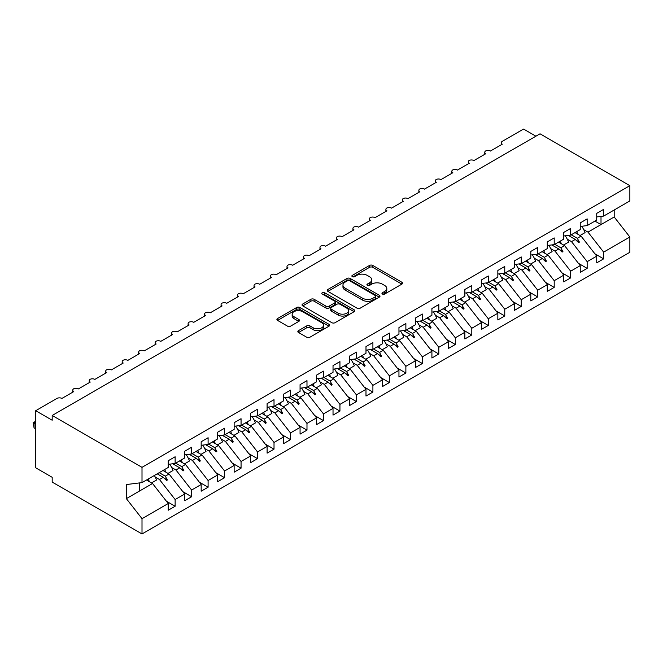 <?xml version="1.0" encoding="UTF-8"?>
<svg xmlns="http://www.w3.org/2000/svg" width="663" height="663" viewBox="0 0 663 663"><rect width="100%" height="100%" fill="white"/><g stroke="black" fill="none" stroke-linecap="round" stroke-linejoin="round"><path stroke-width="0.99" d="M382.435 294.041A1.599 0.928 0 0 0 384.697 294.041L401.886 284.112A2.287 1.318 0 0 0 402.557 283.176A2.287 1.318 0 0 0 401.886 282.247L372.763 265.432A2.287 1.318 0 0 0 369.531 265.432L352.343 275.36A1.599 0.928 0 0 0 351.871 276.007A1.599 0.928 0 0 0 352.343 276.662A1.599 0.928 0 0 0 354.606 276.662L356.835 275.377A7.318 4.227 0 0 1 367.186 275.377L369.614 276.778A7.318 4.227 0 0 1 371.752 279.769A7.318 4.227 0 0 1 369.614 282.761L367.385 284.046A1.599 0.928 0 0 0 366.921 284.7A1.599 0.928 0 0 0 367.385 285.347A1.599 0.928 0 0 0 369.647 285.347L371.877 284.062A7.318 4.227 0 0 1 382.228 284.062L384.656 285.471A7.318 4.227 0 0 1 386.802 288.455A7.318 4.227 0 0 1 384.656 291.447L382.435 292.731A1.599 0.928 0 0 0 381.963 293.386A1.599 0.928 0 0 0 382.435 294.041L382.435 292.731M298.507 330.63A2.287 1.318 0 0 0 297.844 331.558A2.287 1.318 0 0 0 298.507 332.494L306.679 337.21A2.287 1.318 0 0 0 309.919 337.21L329.005 326.188A2.287 1.318 0 0 0 329.677 325.26A2.287 1.318 0 0 0 329.005 324.323L299.883 307.508A2.287 1.318 0 0 0 296.651 307.508L277.565 318.53A2.287 1.318 0 0 0 276.894 319.467A2.287 1.318 0 0 0 277.565 320.395L287.427 326.097A2.287 1.318 0 0 0 290.667 326.097L298.839 321.381A2.287 1.318 0 0 0 299.502 320.444A2.287 1.318 0 0 0 298.839 319.508L293.941 316.682A6.116 3.53 0 0 1 292.151 314.187A6.116 3.53 0 0 1 295.93 310.922A6.116 3.53 0 0 1 302.593 311.693L321.77 322.757A6.116 3.53 0 0 1 323.561 325.26A6.116 3.53 0 0 1 319.781 328.516A6.116 3.53 0 0 1 313.11 327.754L309.919 325.906A2.287 1.318 0 0 0 306.679 325.906L298.507 330.63L298.507 332.494M596.725 216.942L603.645 216.08L629.85 200.947L629.85 185.673L540.03 133.818L52.186 415.469L52.186 420.226L35.703 410.712L56.968 398.438A3.497 2.022 180 0 1 61.908 398.438L73.775 391.593A3.497 2.022 0 0 1 72.748 390.159A3.497 2.022 0 0 1 73.618 388.833A3.497 2.022 180 0 1 78.391 388.924L90.259 382.07A3.497 2.022 0 0 1 89.232 380.645A3.497 2.022 0 0 1 90.093 379.319A3.497 2.022 180 0 1 94.867 379.41L106.735 372.556A3.497 2.022 0 0 1 105.715 371.131A3.497 2.022 0 0 1 106.577 369.805A3.497 2.022 180 0 1 111.351 369.896L123.219 363.042A3.497 2.022 0 0 1 122.191 361.617A3.497 2.022 0 0 1 123.061 360.282A3.497 2.022 180 0 1 127.835 360.382L139.702 353.528A3.497 2.022 0 0 1 138.675 352.103A3.497 2.022 0 0 1 139.537 350.768A3.497 2.022 180 0 1 144.319 350.86L156.178 344.014A3.497 2.022 0 0 1 155.159 342.589A3.497 2.022 0 0 1 156.02 341.254A3.497 2.022 180 0 1 160.794 341.346L172.662 334.5A3.497 2.022 0 0 1 171.634 333.066A3.497 2.022 0 0 1 172.504 331.74A3.497 2.022 180 0 1 177.278 331.831L189.146 324.978A3.497 2.022 0 0 1 188.118 323.552A3.497 2.022 0 0 1 188.988 322.226A3.497 2.022 180 0 1 193.762 322.317L205.621 315.464A3.497 2.022 0 0 1 204.602 314.038A3.497 2.022 0 0 1 205.464 312.712A3.497 2.022 180 0 1 210.237 312.803L222.105 305.95A3.497 2.022 0 0 1 221.086 304.524A3.497 2.022 0 0 1 221.948 303.198A3.497 2.022 180 0 1 226.721 303.289L238.589 296.436A3.497 2.022 0 0 1 237.561 295.01A3.497 2.022 0 0 1 238.431 293.676A3.497 2.022 180 0 1 243.205 293.775L255.064 286.922A3.497 2.022 0 0 1 254.045 285.496A3.497 2.022 0 0 1 254.907 284.162A3.497 2.022 180 0 1 259.681 284.253L271.548 277.407A3.497 2.022 0 0 1 270.529 275.974A3.497 2.022 0 0 1 271.391 274.648A3.497 2.022 180 0 1 276.164 274.739L288.032 267.893A3.497 2.022 0 0 1 287.004 266.46A3.497 2.022 0 0 1 287.875 265.134A3.497 2.022 180 0 1 292.648 265.225L304.508 258.371A3.497 2.022 0 0 1 303.488 256.946A3.497 2.022 0 0 1 304.35 255.62A3.497 2.022 180 0 1 309.124 255.711L320.991 248.857A3.497 2.022 0 0 1 319.972 247.432A3.497 2.022 0 0 1 320.834 246.106A3.497 2.022 180 0 1 325.608 246.197L337.475 239.343A3.497 2.022 0 0 1 336.448 237.918A3.497 2.022 0 0 1 337.318 236.592A3.497 2.022 180 0 1 342.091 236.683L353.959 229.829A3.497 2.022 0 0 1 352.931 228.404A3.497 2.022 0 0 1 353.793 227.069A3.497 2.022 180 0 1 358.567 227.16L370.435 220.315A3.497 2.022 0 0 1 369.415 218.889A3.497 2.022 0 0 1 370.277 217.555A3.497 2.022 180 0 1 375.051 217.646L386.919 210.801A3.497 2.022 0 0 1 385.891 209.367A3.497 2.022 0 0 1 386.761 208.041A3.497 2.022 180 0 1 391.535 208.132L403.402 201.279A3.497 2.022 0 0 1 402.375 199.853A3.497 2.022 0 0 1 403.237 198.527A3.497 2.022 180 0 1 408.01 198.618L419.878 191.764A3.497 2.022 0 0 1 418.859 190.339A3.497 2.022 0 0 1 419.72 189.013A3.497 2.022 180 0 1 424.494 189.104L436.362 182.25A3.497 2.022 0 0 1 435.334 180.825A3.497 2.022 0 0 1 436.204 179.499A3.497 2.022 180 0 1 440.978 179.59L452.846 172.736A3.497 2.022 0 0 1 451.818 171.311A3.497 2.022 0 0 1 452.68 169.977A3.497 2.022 180 0 1 457.453 170.076L469.321 163.222A3.497 2.022 0 0 1 468.302 161.797A3.497 2.022 0 0 1 469.164 160.463A3.497 2.022 180 0 1 473.937 160.554L485.805 153.708A3.497 2.022 0 0 1 484.777 152.275A3.497 2.022 0 0 1 485.647 150.949A3.497 2.022 180 0 1 490.421 151.04L502.289 144.194A3.497 2.022 0 0 1 501.261 142.76A3.497 2.022 0 0 1 502.289 141.335L523.546 129.061L535.911 136.197M629.85 185.673L142.006 467.332L52.186 415.469M356.992 308.162A2.287 1.318 0 0 0 360.224 308.162L379.319 297.14A2.287 1.318 0 0 0 379.99 296.212A2.287 1.318 0 0 0 379.319 295.275L350.197 278.46A2.287 1.318 0 0 0 346.964 278.46L327.87 289.482A2.287 1.318 0 0 0 327.207 290.419A2.287 1.318 0 0 0 327.87 291.355L356.992 308.162M322.931 294.38A1.599 0.928 0 0 1 324.555 294.612L324.555 292.706L354.158 309.795A2.287 1.318 0 0 1 354.829 310.732A2.287 1.318 0 0 1 354.158 311.668L335.072 322.69A2.287 1.318 0 0 1 331.84 322.69L302.718 305.875L302.718 304.01A2.287 1.318 0 0 0 302.046 304.939A2.287 1.318 0 0 0 302.718 305.875M302.718 304.01L310.889 299.286A2.287 1.318 0 0 1 314.121 299.286L325.931 306.107A2.287 1.318 0 0 0 329.171 306.107L334.583 302.983A2.287 1.318 0 0 0 335.254 302.046A2.287 1.318 0 0 0 334.583 301.11L322.293 294.016A1.599 0.928 0 0 1 321.82 293.361A1.599 0.928 0 0 1 322.815 292.507A1.599 0.928 0 0 1 324.555 292.706M142.006 467.332L142.006 482.606L168.211 467.473L168.211 460.768L175.131 456.766L175.131 463.478L168.211 464.34M166.38 501.195L175.131 506.25L175.131 499.537L184.695 494.018L169.04 473.995L162.982 470.498M155.225 477.062L159.476 479.515L175.131 499.537M175.131 463.478L184.695 457.959L184.695 451.246L191.615 447.252L191.615 453.964L184.695 454.826M182.864 491.681L191.615 496.736L191.615 490.023L201.171 484.504L185.516 464.473L179.458 460.976M171.709 467.539L175.96 469.992L191.615 490.023M191.615 453.964L201.171 448.445L201.171 441.732L208.099 437.737L208.099 444.45L201.171 445.312M199.348 482.167L208.099 487.222L208.099 480.509L217.655 474.99L202 454.959L195.941 451.462M188.193 458.025L192.436 460.478L208.099 480.509M208.099 444.45L217.655 438.931L217.655 432.218L224.575 428.223L224.575 434.928L217.655 435.79M215.823 472.653L224.575 477.7L224.575 470.995L234.138 465.476L218.483 445.445L212.425 441.948M204.668 448.511L208.92 450.964L224.575 470.995M224.575 434.928L234.138 429.409L234.138 422.704L241.059 418.709L241.059 425.414L234.138 426.276M232.307 463.139L241.059 468.186L241.059 461.481L250.622 455.962L234.959 435.931L228.901 432.433M221.152 438.997L225.403 441.45L241.059 461.481M241.059 425.414L250.622 419.894L250.622 413.19L257.542 409.195L257.542 415.9L250.622 416.762M248.791 453.616L257.542 458.672L257.542 451.967L267.098 446.448L251.443 426.417L245.385 422.919M237.636 429.483L241.887 431.936L257.542 451.967M257.542 415.9L267.098 410.38L267.098 403.676L274.018 399.673L274.018 406.386L267.098 407.248M265.266 444.102L274.018 449.158L274.018 442.445L283.582 436.934L267.927 416.903L261.868 413.405M254.111 419.969L258.363 422.422L274.018 442.445M274.018 406.386L283.582 400.866L283.582 394.162L290.502 390.159L290.502 396.872L283.582 397.734M281.75 434.588L290.502 439.644L290.502 432.931L300.066 427.411L284.402 407.389L278.344 403.891M270.595 410.447L274.847 412.9L290.502 432.931M290.502 396.872L300.066 391.352L300.066 384.639L306.986 380.645L306.986 387.358L300.066 388.22M298.234 425.074L306.986 430.13L306.986 423.417L316.541 417.897L300.886 397.866L294.828 394.369M287.079 400.933L291.33 403.386L306.986 423.417M306.986 387.358L316.541 381.838L316.541 375.125L323.461 371.131L323.461 377.835L316.541 378.706M314.71 415.56L323.461 420.607L323.461 413.903L333.025 408.383L317.37 388.352L311.312 384.855M303.563 391.419L307.806 393.872L323.461 413.903M323.461 377.835L333.025 372.324L333.025 365.611L339.945 361.617L339.945 368.321L333.025 369.183M331.193 406.046L339.945 411.093L339.945 404.389L349.509 398.869L333.845 378.838L327.787 375.341M320.038 381.905L324.29 384.358L339.945 404.389M339.945 368.321L349.509 362.802L349.509 356.097L356.429 352.103L356.429 358.807L349.509 359.669M347.677 396.524L356.429 401.579L356.429 394.875L365.984 389.355L350.329 369.324L344.271 365.827M336.522 372.391L340.774 374.844L356.429 394.875M356.429 358.807L365.984 353.288L365.984 346.583L372.904 342.589L372.904 349.293L365.984 350.155M364.153 387.01L372.904 392.065L372.904 385.36L382.468 379.841L366.813 359.81L360.755 356.313M353.006 362.876L357.249 365.33L372.904 385.36M372.904 349.293L382.468 343.774L382.468 337.069L389.388 333.066L389.388 339.779L382.468 340.641M380.637 377.496L389.388 382.551L389.388 375.838L398.952 370.319L383.289 350.296L377.23 346.799M369.482 353.362L373.733 355.816L389.388 375.838M389.388 339.779L398.952 334.26L398.952 327.547L405.872 323.552L405.872 330.265L398.952 331.127M397.12 367.982L405.872 373.037L405.872 366.324L415.428 360.805L399.772 340.774L393.714 337.276M385.965 343.84L390.217 346.293L405.872 366.324M405.872 330.265L415.428 324.746L415.428 318.033L422.356 314.038L422.356 320.751L415.428 321.613M413.596 358.468L422.356 363.523L422.356 356.81L431.911 351.291L416.256 331.26L410.198 327.762M402.449 334.326L406.692 336.779L422.356 356.81M422.356 320.751L431.911 315.232L431.911 308.519L438.831 304.524L438.831 311.229L431.911 312.091M430.08 348.953L438.831 354.001L438.831 347.296L448.395 341.776L432.732 321.746L426.682 318.248M418.925 324.812L423.176 327.265L438.831 347.296M438.831 311.229L448.395 305.709L448.395 299.005L455.315 295.01L455.315 301.715L448.395 302.577M446.564 339.439L455.315 344.487L455.315 337.782L464.871 332.262L449.216 312.232L443.157 308.734M435.409 315.298L439.66 317.751L455.315 337.782M455.315 301.715L464.871 296.195L464.871 289.491L471.799 285.496L471.799 292.201L464.871 293.063M463.047 329.917L471.799 334.972L471.799 328.268L481.355 322.748L465.699 302.718L459.641 299.22M451.893 305.784L456.136 308.237L471.799 328.268M471.799 292.201L481.355 286.681L481.355 279.977L488.275 275.974L488.275 282.687L481.355 283.549M479.523 320.403L488.275 325.458L488.275 318.754L497.838 313.234L482.175 293.203L476.125 289.706M468.368 296.27L472.62 298.723L488.275 318.754M488.275 282.687L497.838 277.167L497.838 270.463L504.758 266.46L504.758 273.173L497.838 274.034M496.007 310.889L504.758 315.944L504.758 309.231L514.314 303.712L498.659 283.689L492.601 280.192M484.852 286.748L489.103 289.201L504.758 309.231M504.758 273.173L514.314 267.653L514.314 260.94L521.242 256.946L521.242 263.659L514.314 264.52M512.491 301.375L521.242 306.43L521.242 299.717L530.798 294.198L515.143 274.167L509.085 270.67M501.336 277.233L505.579 279.687L521.242 299.717M521.242 263.659L530.798 258.139L530.798 251.426L537.718 247.432L537.718 254.136L530.798 255.006M528.966 291.861L537.718 296.916L537.718 290.203L547.282 284.684L531.618 264.653L525.568 261.156M517.811 267.719L522.063 270.173L537.718 290.203M537.718 254.136L547.282 248.625L547.282 241.912L554.202 237.918L554.202 244.622L547.282 245.484M545.45 282.347L554.202 287.394L554.202 280.689L563.757 275.17L548.102 255.139L542.044 251.642M534.295 258.205L538.547 260.658L554.202 280.689M554.202 244.622L563.757 239.103L563.757 232.398L570.686 228.404L570.686 235.108L563.757 235.97M561.934 272.825L570.686 277.88L570.686 271.175L580.241 265.656L564.586 245.625L558.528 242.128M550.779 248.691L555.022 251.144L570.686 271.175M570.686 235.108L580.241 229.589L580.241 222.884L587.161 218.889L587.161 225.594L580.241 226.456M578.409 263.31L587.161 268.366L587.161 261.661L596.725 256.142L596.725 262.846L603.645 258.852L603.645 252.139L629.85 237.014L629.85 252.288L142.006 533.939L52.186 482.084L52.186 477.319L35.703 467.805L35.703 410.712M567.255 239.177L571.506 241.63L587.161 261.661M603.645 216.08L603.645 209.367L596.725 213.37L596.725 220.075L587.161 225.594M594.893 253.796L603.645 258.852M583.738 229.663L587.99 232.116L603.645 252.139M142.006 482.606L126.351 484.554L126.351 498.634L152.556 483.509L146.498 480.012M152.556 483.509L168.211 503.54L168.211 510.245L175.131 506.25M191.615 496.736L184.695 500.731L184.695 494.018M208.099 487.222L201.171 491.217L201.171 484.504M224.575 477.7L217.655 481.703L217.655 474.99M241.059 468.186L234.138 472.18L234.138 465.476M257.542 458.672L250.622 462.666L250.622 455.962M274.018 449.158L267.098 453.152L267.098 446.448M290.502 439.644L283.582 443.638L283.582 436.934M306.986 430.13L300.066 434.124L300.066 427.411M323.461 420.607L316.541 424.61L316.541 417.897M339.945 411.093L333.025 415.096L333.025 408.383M356.429 401.579L349.509 405.574L349.509 398.869M372.904 392.065L365.984 396.06L365.984 389.355M389.388 382.551L382.468 386.546L382.468 379.841M405.872 373.037L398.952 377.032L398.952 370.319M422.356 363.523L415.428 367.517L415.428 360.805M438.831 354.001L431.911 358.003L431.911 351.291M455.315 344.487L448.395 348.481L448.395 341.776M471.799 334.972L464.871 338.967L464.871 332.262M488.275 325.458L481.355 329.453L481.355 322.748M504.758 315.944L497.838 319.939L497.838 313.234M521.242 306.43L514.314 310.425L514.314 303.712M537.718 296.916L530.798 300.911L530.798 294.198M554.202 287.394L547.282 291.397L547.282 284.684M570.686 277.88L563.757 281.874L563.757 275.17M587.161 268.366L580.241 272.36L580.241 265.656M126.351 498.634L142.006 518.665L168.211 503.54M142.006 518.665L142.006 533.939M159.476 479.515L163.247 477.335L166.554 480.46L167.383 479.979L165.269 476.167L169.04 473.995M159.211 472.669L165.269 476.167M157.189 473.838L163.247 477.335M175.96 469.992L179.723 467.821L183.038 470.945L183.858 470.465L181.753 466.653L185.516 464.473M175.695 463.155L181.753 466.653M172.72 463.777L179.723 467.821M192.436 460.478L196.207 458.307L199.522 461.423L200.342 460.951L198.229 457.139L202 454.959M192.171 453.641L198.229 457.139M189.204 454.263L196.207 458.307M208.92 450.964L212.69 448.793L215.997 451.909L216.826 451.437L214.713 447.624L218.483 445.445M208.654 444.127L214.713 447.624M205.687 444.749L212.69 448.793M225.403 441.45L229.166 439.271L232.481 442.395L233.301 441.923L231.196 438.102L234.959 435.931M225.138 434.605L231.196 438.102M222.171 435.235L229.166 439.271M241.887 431.936L245.65 429.757L248.965 432.881L249.785 432.409L247.672 428.588L251.443 426.417M241.614 425.091L247.672 428.588M238.647 425.712L245.65 429.757M258.363 422.422L262.134 420.243L265.44 423.367L266.269 422.886L264.156 419.074L267.927 416.903M258.098 415.577L264.156 419.074M255.131 416.198L262.134 420.243M274.847 412.9L278.609 410.728L281.924 413.853L282.745 413.372L280.64 409.56L284.402 407.389M274.581 406.063L280.64 409.56M271.615 406.684L278.609 410.728M291.33 403.386L295.093 401.214L298.408 404.339L299.228 403.858L297.115 400.046L300.886 397.866M291.057 396.549L297.115 400.046M288.09 397.17L295.093 401.214M307.806 393.872L311.577 391.7L314.884 394.816L315.712 394.344L313.599 390.532L317.37 388.352M307.541 387.035L313.599 390.532M304.574 387.656L311.577 391.7M324.29 384.358L328.061 382.186L331.367 385.302L332.188 384.83L330.083 381.018L333.845 378.838M324.025 377.52L330.083 381.018M321.058 378.142L328.061 382.186M340.774 374.844L344.536 372.664L347.851 375.788L348.672 375.316L346.558 371.495L350.329 369.324M340.509 367.998L346.558 371.495M337.533 368.628L344.536 372.664M357.249 365.33L361.02 363.15L364.327 366.274L365.156 365.802L363.042 361.981L366.813 359.81M356.984 358.484L363.042 361.981M354.017 359.106L361.02 363.15M373.733 355.816L377.504 353.636L380.811 356.76L381.639 356.28L379.526 352.467L383.289 350.296M373.468 348.97L379.526 352.467M370.501 349.592L377.504 353.636M390.217 346.293L393.979 344.122L397.294 347.246L398.115 346.766L396.002 342.953L399.772 340.774M389.952 339.456L396.002 342.953M386.977 340.078L393.979 344.122M406.692 336.779L410.463 334.608L413.77 337.724L414.599 337.252L412.485 333.439L416.256 331.26M406.427 329.942L412.485 333.439M403.46 330.564L410.463 334.608M423.176 327.265L426.947 325.094L430.254 328.21L431.083 327.737L428.969 323.925L432.732 321.746M422.911 320.428L428.969 323.925M419.944 321.049L426.947 325.094M439.66 317.751L443.423 315.571L446.738 318.696L447.558 318.223L445.445 314.403L449.216 312.232M439.395 310.914L445.445 314.403M436.42 311.535L443.423 315.571M456.136 308.237L459.907 306.057L463.213 309.182L464.042 308.709L461.929 304.889L465.699 302.718M455.871 301.392L461.929 304.889M452.904 302.013L459.907 306.057M472.62 298.723L476.39 296.543L479.697 299.668L480.526 299.187L478.413 295.375L482.175 293.203M472.354 291.877L478.413 295.375M469.387 292.499L476.39 296.543M489.103 289.201L492.866 287.029L496.181 290.154L497.001 289.673L494.896 285.861L498.659 283.689M488.838 282.363L494.896 285.861M485.863 282.985L492.866 287.029M505.579 279.687L509.35 277.515L512.665 280.64L513.485 280.159L511.372 276.347L515.143 274.167M505.314 272.849L511.372 276.347M502.347 273.471L509.35 277.515M522.063 270.173L525.834 268.001L529.14 271.117L529.969 270.645L527.856 266.833L531.618 264.653M521.798 263.335L527.856 266.833M518.831 263.957L525.834 268.001M538.547 260.658L542.309 258.487L545.624 261.603L546.445 261.131L544.34 257.319L548.102 255.139M538.281 253.821L544.34 257.319M535.306 254.443L542.309 258.487M555.022 251.144L558.793 248.965L562.108 252.089L562.928 251.617L560.815 247.796L564.586 245.625M554.757 244.299L560.815 247.796M551.79 244.929L558.793 248.965M571.506 241.63L575.277 239.451L578.584 242.575L579.412 242.103L577.299 238.282L581.07 236.111L596.725 256.142M571.241 234.785L577.299 238.282M581.07 236.111L575.012 232.614M568.274 235.406L575.277 239.451M587.99 232.116L614.195 216.983L629.85 237.014M594.951 221.102L601.01 224.6L601.01 216.411M614.195 209.989L614.195 216.983M139.537 491.026L139.537 482.913M575.981 240.122L579.412 242.103M559.497 249.636L562.928 251.617M543.022 259.15L546.445 261.131M526.538 268.664L529.969 270.645M510.054 278.178L513.485 280.159M493.579 287.701L497.001 289.673M477.095 297.215L480.526 299.187M460.611 306.729L464.042 308.709M444.135 316.243L447.558 318.223M427.652 325.757L431.083 327.737M411.168 335.271L414.599 337.252M394.692 344.785L398.115 346.766M378.208 354.307L381.639 356.28M361.725 363.821L365.156 365.802M345.249 373.335L348.672 375.316M328.765 382.849L332.188 384.83M312.281 392.363L315.712 394.344M295.806 401.877L299.228 403.858M279.322 411.4L282.745 413.372M262.838 420.914L266.269 422.886M246.363 430.428L249.785 432.409M229.879 439.942L233.301 441.923M213.395 449.456L216.826 451.437M196.919 458.97L200.342 460.951M180.435 468.484L183.858 470.465M163.952 478.006L167.383 479.979M383.073 294.264L384.656 293.344A7.318 4.227 0 0 0 386.802 290.361L386.802 288.455M371.752 279.769L371.752 281.676A7.318 4.227 0 0 1 369.614 284.659L368.023 285.579M401.853 284.129L372.763 267.338A2.287 1.318 0 0 0 369.531 267.338L352.981 276.894M379.286 297.157L350.197 280.366A2.287 1.318 0 0 0 346.964 280.366L327.903 291.372M375.275 296.858A1.599 0.928 0 0 0 375.739 296.212A1.599 0.928 0 0 0 375.275 295.557L349.716 280.797A1.599 0.928 0 0 0 347.445 280.797L345.1 282.148A7.318 4.227 0 0 0 342.962 285.14A7.318 4.227 0 0 0 345.1 288.132L362.57 298.217A7.318 4.227 0 0 0 372.929 298.217L375.275 296.858L375.275 298.764A1.599 0.928 0 0 0 375.739 298.11L375.739 296.212M342.962 285.14L342.962 287.046A7.318 4.227 0 0 0 345.1 290.029L345.1 288.132M375.275 298.764L372.929 300.124A7.318 4.227 0 0 1 362.57 300.124L345.1 290.029M302.751 305.892L310.889 301.193L310.889 299.286M335.254 302.046L335.254 303.952A2.287 1.318 0 0 1 334.583 304.881L329.171 308.013A2.287 1.318 0 0 1 325.931 308.013L314.121 301.193A2.287 1.318 0 0 0 310.889 301.193M324.555 294.612L354.133 311.685M338.188 313.185A6.116 3.53 0 0 0 344.859 313.947A6.116 3.53 0 0 0 348.63 310.682A6.116 3.53 0 0 0 346.84 308.187L340.086 304.284A2.287 1.318 0 0 0 336.854 304.284L331.434 307.417A2.287 1.318 0 0 0 330.762 308.353A2.287 1.318 0 0 0 331.434 309.281L338.188 313.185L338.188 315.091A6.116 3.53 0 0 0 344.859 315.853A6.116 3.53 0 0 0 348.63 312.588L348.63 310.682M330.762 308.353L330.762 310.251A2.287 1.318 0 0 0 331.434 311.187L331.434 309.281M338.188 315.091L331.434 311.187M323.561 325.26L323.561 327.157A6.116 3.53 0 0 1 319.781 330.423A6.116 3.53 0 0 1 313.11 329.66L309.919 327.812A2.287 1.318 0 0 0 306.679 327.812L298.541 332.511M292.151 314.187L292.151 316.094A6.116 3.53 0 0 0 293.941 318.588L293.941 316.682M298.806 321.398L293.941 318.588M328.972 326.204L299.883 309.414A2.287 1.318 0 0 0 296.651 309.414L277.59 320.42M576.603 231.694A18.647 10.765 60 0 1 577.995 234.337M581.733 226.274A18.647 10.765 60 0 1 585.064 232.614L580.042 235.514M560.127 241.208A18.647 10.765 60 0 1 561.511 243.851M565.249 235.788A18.647 10.765 60 0 1 568.589 242.128L563.558 245.037M543.643 250.722A18.647 10.765 60 0 1 545.036 253.365M548.765 245.302A18.647 10.765 60 0 1 552.105 251.65L547.083 254.551M527.16 260.236A18.647 10.765 60 0 1 528.552 262.88M532.29 254.816A18.647 10.765 60 0 1 535.621 261.164L530.599 264.065M510.684 269.75A18.647 10.765 60 0 1 512.068 272.402M515.806 264.33A18.647 10.765 60 0 1 519.146 270.678L514.115 273.579M494.2 279.264A18.647 10.765 60 0 1 495.592 281.916M499.322 273.844A18.647 10.765 60 0 1 502.662 280.192L497.631 283.093M477.716 288.778A18.647 10.765 60 0 1 479.109 291.43M482.846 283.366A18.647 10.765 60 0 1 486.178 289.706L481.156 292.607M461.241 298.3A18.647 10.765 60 0 1 462.625 300.944M466.362 292.88A18.647 10.765 60 0 1 469.702 299.22L464.672 302.121M444.757 307.814A18.647 10.765 60 0 1 446.149 310.458M449.879 302.394A18.647 10.765 60 0 1 453.219 308.734L448.188 311.643M428.273 317.328A18.647 10.765 60 0 1 429.665 319.972M433.403 311.908A18.647 10.765 60 0 1 436.735 318.257L431.712 321.157M411.798 326.842A18.647 10.765 60 0 1 413.182 329.486M416.919 321.422A18.647 10.765 60 0 1 420.259 327.771L415.229 330.671M395.314 336.356A18.647 10.765 60 0 1 396.706 339.008M400.435 330.936A18.647 10.765 60 0 1 403.775 337.285L398.745 340.185M378.83 345.871A18.647 10.765 60 0 1 380.222 348.523M383.96 340.459A18.647 10.765 60 0 1 387.291 346.799L382.269 349.699M362.354 355.393A18.647 10.765 60 0 1 363.738 358.037M367.476 349.973A18.647 10.765 60 0 1 370.816 356.313L365.785 359.213M345.871 364.907A18.647 10.765 60 0 1 347.263 367.551M350.992 359.487A18.647 10.765 60 0 1 354.332 365.827L349.302 368.736M329.387 374.421A18.647 10.765 60 0 1 330.779 377.065M334.517 369.001A18.647 10.765 60 0 1 337.848 375.341L332.826 378.25M312.911 383.935A18.647 10.765 60 0 1 314.295 386.579M318.033 378.515A18.647 10.765 60 0 1 321.373 384.863L316.342 387.764M296.427 393.449A18.647 10.765 60 0 1 297.82 396.093M301.549 388.029A18.647 10.765 60 0 1 304.889 394.377L299.858 397.278M279.943 402.963A18.647 10.765 60 0 1 281.336 405.615M285.073 397.543A18.647 10.765 60 0 1 288.405 403.891L283.383 406.792M263.46 412.477A18.647 10.765 60 0 1 264.852 415.129M268.59 407.065A18.647 10.765 60 0 1 271.929 413.405L266.899 416.306M246.984 422A18.647 10.765 60 0 1 248.368 424.643M252.106 416.579A18.647 10.765 60 0 1 255.446 422.919L250.415 425.82M230.5 431.514A18.647 10.765 60 0 1 231.893 434.157M235.622 426.094A18.647 10.765 60 0 1 238.962 432.433L233.94 435.342M214.016 441.028A18.647 10.765 60 0 1 215.409 443.671M219.146 435.608A18.647 10.765 60 0 1 222.478 441.956L217.456 444.856M197.541 450.542A18.647 10.765 60 0 1 198.925 453.185M202.663 445.122A18.647 10.765 60 0 1 206.002 451.47L200.972 454.37M181.057 460.056A18.647 10.765 60 0 1 182.449 462.708M186.179 454.636A18.647 10.765 60 0 1 189.519 460.984L184.496 463.885M164.573 469.57A18.647 10.765 60 0 1 165.965 472.222M169.703 464.158A18.647 10.765 60 0 1 173.035 470.498L168.012 473.399M35.703 422.132L34.053 423.085L35.703 424.038M34.053 427.842L33.15 422.563L34.053 423.085L34.053 427.842L35.703 428.795M33.15 422.563L35.703 421.37M148.098 479.092A18.647 10.765 60 0 1 149.482 481.736M154.355 475.47A18.647 10.765 60 0 1 156.559 480.012L151.529 482.913M384.656 293.344L384.656 291.447M367.385 285.347L367.385 284.046M369.614 284.659L369.614 282.761M352.343 276.662L352.343 275.36M369.531 267.338L369.531 265.432M372.763 267.338L372.763 265.432M401.886 284.112L401.886 282.247M327.87 291.355L327.87 289.482M346.964 280.366L346.964 278.46M350.197 280.366L350.197 278.46M379.319 297.14L379.319 295.275M362.57 300.124L362.57 298.217M372.929 300.124L372.929 298.217M314.121 301.193L314.121 299.286M325.931 308.013L325.931 306.107M329.171 308.013L329.171 306.107M334.583 304.881L334.583 302.983M354.158 311.668L354.158 309.795M306.679 327.812L306.679 325.906M309.919 327.812L309.919 325.906M313.11 329.66L313.11 327.754M298.839 321.381L298.839 319.508M277.565 320.395L277.565 318.53M296.651 309.414L296.651 307.508M299.883 309.414L299.883 307.508M329.005 326.188L329.005 324.323M501.261 144.783L501.261 142.76M484.777 154.297L484.777 152.275M468.302 163.811L468.302 161.797M451.818 173.325L451.818 171.311M435.334 182.847L435.334 180.825M418.859 192.361L418.859 190.339M402.375 201.875L402.375 199.853M385.891 211.389L385.891 209.367M369.415 220.903L369.415 218.889M352.931 230.417L352.931 228.404M336.448 239.931L336.448 237.918M319.972 249.454L319.972 247.432M303.488 258.968L303.488 256.946M287.004 268.482L287.004 266.46M270.529 277.996L270.529 275.974M254.045 287.51L254.045 285.496M237.561 297.024L237.561 295.01M221.086 306.538L221.086 304.524M204.602 316.06L204.602 314.038M188.118 325.574L188.118 323.552M171.634 335.088L171.634 333.066M155.159 344.603L155.159 342.589M138.675 354.117L138.675 352.103M122.191 363.631L122.191 361.617M105.715 373.153L105.715 371.131M89.232 382.667L89.232 380.645M72.748 392.181L72.748 390.159"/></g></svg>
